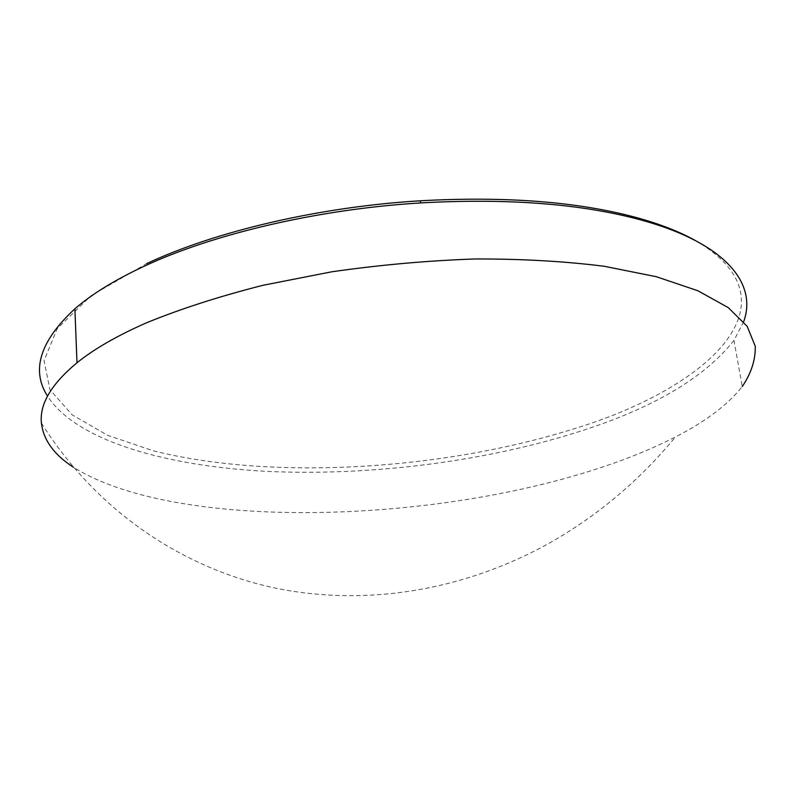 <?xml version="1.0" encoding="UTF-8"?>
<svg xmlns="http://www.w3.org/2000/svg" width="795" height="795" viewBox="0 0 795 795"><rect width="100%" height="100%" fill="white"/><g stroke="black" fill="none" stroke-linecap="round" stroke-linejoin="round"><path stroke-width="0.6" stroke-dasharray="3.98 2.98" d="M743.663 321.736L733.954 340.399L742.252 386.569C727.783 404.814 705.503 421.618 675.422 436.982C647.587 451.153 615.827 463.525 580.141 474.078C411.373 524.561 171.591 528.596 73.438 467.281M733.954 340.399C703.784 378.649 650.568 409.564 574.298 433.146C479.941 462.392 367.24 476.175 266.047 471.326C165.807 466.049 76.36 440.788 47.521 396.129M695.168 240.418C802.582 302.647 706.894 388.993 572.162 429.38C440.281 470.332 271.204 480.478 152.938 450.725L107.414 435.213L72.097 414.781L49.946 389.709L44.043 360.622L57.19 328.643L91.326 295.531L146.697 263.602M41.41 423.029C97.288 512.238 184.341 569.101 276.65 588.399C369.347 606.923 465.751 589.353 548.172 543.78C596.816 516.442 639.23 480.846 675.422 436.982"/><path stroke-width="1.19" d="M73.438 467.281C54.07 454.76 43.397 440.013 41.41 423.029C39.452 404.158 51.317 384.074 76.996 362.768C94.148 348.945 117.342 335.609 146.588 322.76C180.872 308.768 219.688 296.277 263.046 285.276L331.813 271.791C379.781 264.904 427.561 260.631 475.172 258.961C521.619 258.852 564.609 261.287 604.12 266.255L656.282 276.7L697.911 290.761L728.24 307.605L747.191 326.357L755.25 346.232C755.598 359.787 751.265 373.233 742.252 386.569M47.521 396.129C30.916 370.152 40.038 341.045 74.889 308.808C91.803 294.13 114.689 280.039 143.537 266.534C212.712 234.058 317.801 209.165 420.943 202.904C508.263 198.094 581.741 203.818 641.376 220.076C726.392 243.419 757.426 283.974 743.663 321.736M146.697 263.602C214.998 231.494 318.497 206.948 420.088 200.797C506.087 196.067 578.531 201.741 637.431 217.83C660.416 224.23 679.665 231.762 695.168 240.418M420.088 200.797L420.943 202.904M637.431 217.83L641.376 220.076M76.996 362.768L74.889 308.808"/></g></svg>
